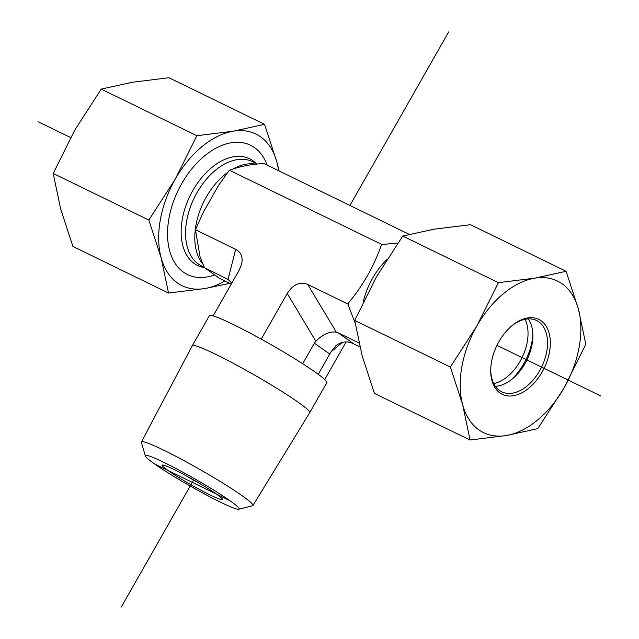 <?xml version="1.0" encoding="UTF-8"?>
<svg xmlns="http://www.w3.org/2000/svg" width="639" height="639" viewBox="0 0 639 639"><rect width="100%" height="100%" fill="white"/><g stroke="black" fill="none" stroke-linecap="round" stroke-linejoin="round"><path stroke-width="0.96" d="M199.983 483.643A29.761 2.34 29.7 0 1 187.243 476.39M210.287 495.025A34.722 2.732 -150.3 0 0 222.476 499.275A34.722 2.732 -150.3 0 0 193.641 479.961A34.722 2.732 -150.3 0 0 162.314 465.024A34.722 2.732 -150.3 0 0 177.067 476.454A34.722 2.732 -150.3 0 0 210.287 495.025M154.598 463.97A53.948 4.249 29.7 0 1 145.388 456.038A53.948 4.249 29.7 0 1 194.392 478.643A53.948 4.249 29.7 0 1 238.85 509.243A53.948 4.249 29.7 0 1 204.168 493.771A53.948 4.249 29.7 0 1 154.598 463.97L229.984 500.712M238.85 509.243L252.565 505.753A64.18 5.056 -150.3 0 0 252.948 505.505A64.18 5.056 -150.3 0 0 199.68 469.353A64.18 5.056 -150.3 0 0 141.403 442.012A64.18 5.056 -150.3 0 0 141.387 442.46L145.388 456.038M141.403 442.012L192.259 345.771A67.59 5.32 29.7 0 1 192.259 345.763A67.59 5.32 29.7 0 1 253.635 374.574A67.59 5.32 29.7 0 1 309.739 412.634A67.59 5.32 29.7 0 1 309.739 412.65L326.864 382.553A67.59 5.32 29.7 0 0 263.164 340.22A67.59 5.32 29.7 0 0 259.65 338.271L263.164 340.22M192.259 345.763L209.384 315.682A67.59 5.32 29.7 0 1 213.498 316.009L214.904 316.465A67.59 5.32 29.7 0 1 259.65 338.271M213.498 316.009A67.59 5.32 29.7 0 1 214.904 316.465M355.156 323.046L348.271 305.242L347.951 304.06L348.726 302.694C362.968 285.441 373.751 266.503 381.068 245.879L381.85 244.513L397.825 243.06M381.85 244.513L229.353 170.19L218.298 185.805L202.867 213.162L195.454 229.736L200.063 256.894L204.464 267.685L219.888 278.556L231.238 284.091M213.266 315.666L239.218 270.081L241.606 264.266C243.139 257.285 241.167 252.309 235.687 249.338L195.454 229.736M261.287 339.077L287.238 293.485L315.85 341.194C322.895 334.213 329.716 331.202 336.33 332.16L307.718 284.451C299.867 281.416 293.037 284.427 287.238 293.485M307.718 284.451L347.951 304.06M409.248 234.369L263.787 163.472C250.137 164.431 239.026 166.603 230.447 169.998L229.353 170.19M235.687 249.338L228.051 279.387L204.464 267.685M318.302 374.254L330.986 351.865L335.858 345.747C340.643 341.977 345.851 341.01 351.474 342.831L359.869 346.777M315.85 341.194L314.364 343.207L329.788 354.078M353.439 343.646L338.015 332.775L336.33 332.16M338.015 332.775L358.99 342.999M324.764 379.446L346.13 341.913M302.702 363.687L314.364 343.207M228.051 279.387L231.789 283.125M511.663 325.97A39.682 24.969 -64 0 1 536.52 320.49A39.682 24.969 -64 0 1 544.724 359.39A39.682 24.969 -64 0 1 512.47 393.193A39.682 24.969 -64 0 1 501.751 391.835A39.682 24.969 -64 0 1 490.744 368.887M513.524 395.717A41.671 26.215 116 0 0 550.323 342.121A41.671 26.215 116 0 0 512.166 325.555A41.671 26.215 116 0 0 490.728 369.542A41.671 26.215 116 0 0 513.524 395.717M528.245 318.877A39.682 24.969 -64 0 1 532.87 336.937A39.682 24.969 -64 0 1 512.454 378.831A39.682 24.969 -64 0 1 497.829 386.052A39.682 24.969 -64 0 1 495.377 386.323M476.814 326.034A84.324 53.053 116 0 0 462.652 404.711A84.324 53.053 116 0 0 506.352 435.518A84.324 53.053 116 0 0 564.221 387.649A84.324 53.053 116 0 0 578.391 308.972A84.324 53.053 116 0 0 534.683 278.173A84.324 53.053 116 0 0 476.814 326.034L498.388 282.662L534.683 278.173L566.098 271.295L578.391 308.972L585.795 344.277L564.221 387.649L537.774 428.641L506.352 435.518L470.056 440.007L462.652 404.711L450.359 367.026L476.814 326.034M566.098 271.295L470.472 224.688L434.177 229.185L402.762 236.063L376.307 277.046L354.741 320.419L362.145 355.723L374.43 393.408L470.056 440.007M354.741 320.419L450.359 367.026M402.762 236.063L498.388 282.662M493.723 383.552A39.682 24.969 116 0 0 525.354 349.509A39.682 24.969 116 0 0 525.05 319.284M532.87 334.812A46.631 29.338 -64 0 1 529.851 350.012A46.631 29.338 -64 0 1 510.777 380.141M214.52 274.978A71.927 45.257 -64 0 1 170.861 254.634A71.927 45.257 -64 0 1 181.716 183.609A71.927 45.257 -64 0 1 267.11 165.094M264.57 124.333L276.855 162.01A84.324 53.053 116 0 0 233.155 131.211A84.324 53.053 116 0 0 175.286 179.072L196.852 135.708L233.155 131.211L264.57 124.333L168.944 77.726L132.648 82.223L101.226 89.101L74.779 130.084L53.205 173.457L60.609 208.761L72.902 246.446L168.528 293.053L161.124 257.749L148.831 220.064L175.286 179.072A84.324 53.053 116 0 0 161.124 257.749A84.324 53.053 116 0 0 204.823 288.556A84.324 53.053 116 0 0 224.84 280.968M278.588 170.693A84.324 53.053 116 0 0 276.855 162.01L279.131 170.956M229.752 283.365L204.823 288.556L168.528 293.053M148.831 220.064L53.205 173.457M196.852 135.708L101.226 89.101M600.932 396.028L496.95 345.356M70.625 137.569L38.068 121.706M121.298 607.05L193.641 479.961M349.908 205.446L448.674 31.95M381.068 245.879A67.958 42.757 -64 0 1 382.945 244.33M363.176 302.071A58.037 36.519 -64 0 1 386.803 259.634M348.271 305.242A67.958 42.757 -64 0 1 348.726 302.694M254.713 164.015A58.037 36.519 116 0 0 231.653 169.782M228.347 171.939A58.037 36.519 116 0 0 203.01 264.282M257.014 163.848L252.517 161.659A58.037 36.519 116 0 0 194.264 197.826A58.037 36.519 116 0 0 201.66 266L204.296 267.278M256.111 163.408A59.363 37.35 116 0 0 252.9 160.708A59.363 37.35 116 0 0 188.92 198.17A59.363 37.35 116 0 0 204.448 267.637M226.246 278.3L229.752 280.777M330.986 351.865L342.424 342.376M252.948 505.505L309.739 412.65M200.055 256.902L200.59 258.348"/></g></svg>
